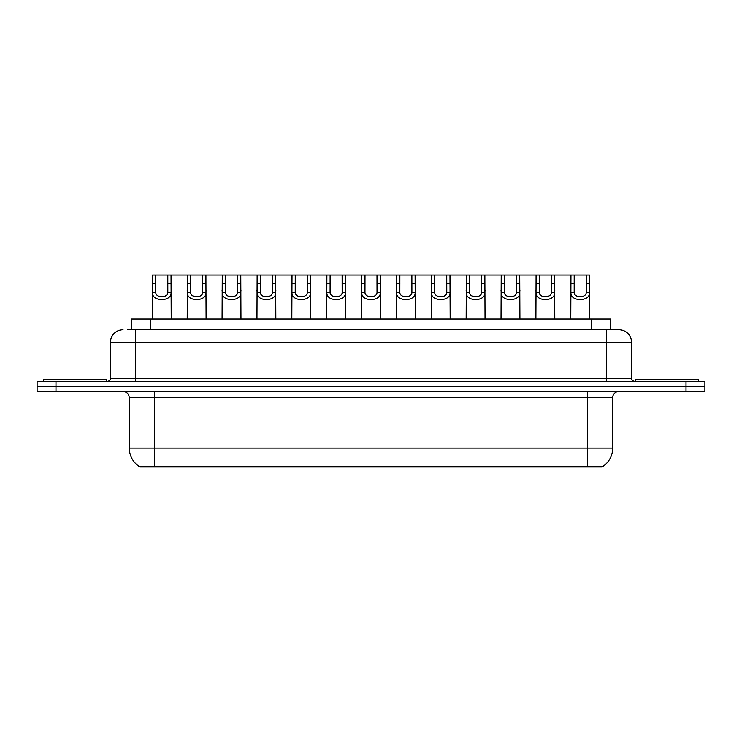 <?xml version="1.0" encoding="UTF-8"?>
<svg xmlns="http://www.w3.org/2000/svg" width="742" height="742" viewBox="0 0 742 742"><rect width="100%" height="100%" fill="white"/><g stroke="black" fill="none" stroke-linecap="round" stroke-linejoin="round"><path stroke-width="1.11" d="M131.52 329.773L131.52 319.079L610.481 319.079L610.481 329.773M601.994 466.356L601.994 466.987L140.006 466.987L140.006 466.356M585.002 466.987L585.002 466.356L602.996 466.356A22.028 22.028 0 0 0 612.688 448.103L612.688 397.749A6.298 6.298 0 0 1 618.986 391.451M129.312 448.103L587.516 448.103L587.516 466.356L139.004 466.356A22.028 22.028 0 0 1 129.312 448.103L129.312 397.749C128.932 393.928 126.836 391.832 123.014 391.451M55.984 381.388L704.9 381.388L704.9 386.424L37.1 386.424L37.1 391.451L55.984 391.451L55.984 386.424L37.1 386.424L37.1 381.388L55.984 381.388L55.984 386.424L704.9 386.424L704.9 391.451L55.984 391.451M127.707 329.773L614.58 329.773M127.42 329.773L135.6 329.773L135.6 342.359L110.428 342.359L110.428 378.235A3.144 3.144 0 0 1 107.275 381.388M123.014 329.773A12.586 12.586 0 0 0 110.428 342.359M618.986 329.773A12.586 12.586 0 0 1 631.572 342.359L606.399 342.359L606.399 329.773L618.791 329.773M631.572 342.359L631.572 378.235C631.739 380.136 632.796 381.184 634.725 381.388M155.783 275.013L155.755 292.552C155.978 298.136 167.599 298.136 167.813 292.552L167.794 275.013L152.537 275.013L152.342 319.079M167.794 275.013L171.04 275.013L171.226 319.079M171.226 290.28L171.05 292.552C171.81 301.92 151.767 301.92 152.518 292.552L152.342 290.28M171.04 275.013L187.401 275.013L187.216 319.079M106.338 381.388L106.338 379.496L43.398 379.496L43.398 381.388M190.648 275.013L190.62 292.552C190.842 298.136 202.464 298.136 202.687 292.552L202.659 275.013L187.401 275.013M202.659 275.013L205.905 275.013L206.1 319.079M206.1 290.28L205.924 292.552C206.675 301.92 186.632 301.92 187.383 292.552L187.216 290.28M225.522 275.013L225.494 292.552C225.707 298.136 237.338 298.136 237.551 292.552L237.523 275.013L222.275 275.013L222.081 319.079M237.523 275.013L240.77 275.013L240.965 319.079M240.965 290.28L240.788 292.552C241.549 301.92 221.506 301.92 222.257 292.552L222.081 290.28M260.386 275.013L260.359 292.552C260.581 298.136 272.203 298.136 272.425 292.552L272.397 275.013L257.14 275.013L256.955 319.079M272.397 275.013L275.644 275.013L275.829 319.079M275.829 290.28L275.662 292.552C276.414 301.92 256.37 301.92 257.122 292.552L256.955 290.28M295.26 275.013L295.233 292.552C295.446 298.136 307.077 298.136 307.29 292.552L307.262 275.013L292.014 275.013L291.819 319.079M307.262 275.013L310.508 275.013L310.703 319.079M310.703 290.28L310.527 292.552C311.288 301.92 291.244 301.92 291.996 292.552L291.819 290.28M205.905 275.013L222.275 275.013M240.77 275.013L257.14 275.013M275.644 275.013L292.014 275.013M698.602 381.388L698.602 379.496L635.662 379.496L635.662 381.388M330.125 275.013L330.097 292.552C330.32 298.136 341.941 298.136 342.164 292.552L342.136 275.013L326.879 275.013L326.693 319.079M342.136 275.013L345.382 275.013L345.568 319.079M345.568 290.28L345.401 292.552C346.152 301.92 326.109 301.92 326.86 292.552L326.693 290.28M364.999 275.013L364.971 292.552C365.185 298.136 376.815 298.136 377.029 292.552L377.001 275.013L361.753 275.013L361.558 319.079M377.001 275.013L380.247 275.013L380.442 319.079M380.442 290.28L380.266 292.552C381.026 301.92 360.974 301.92 361.734 292.552L361.558 290.28M399.864 275.013L399.836 292.552C400.059 298.136 411.68 298.136 411.903 292.552L411.875 275.013L396.618 275.013L396.432 319.079M411.875 275.013L415.121 275.013L415.307 319.079M415.307 290.28L415.14 292.552C415.891 301.92 395.848 301.92 396.599 292.552L396.432 290.28M310.508 275.013L326.879 275.013M345.382 275.013L361.753 275.013M380.247 275.013L396.618 275.013M434.738 275.013L434.71 292.552C434.923 298.136 446.554 298.136 446.767 292.552L446.74 275.013L431.492 275.013L431.297 319.079M446.74 275.013L449.986 275.013L450.181 319.079M450.181 290.28L450.004 292.552C450.756 301.92 430.712 301.92 431.473 292.552L431.297 290.28M469.603 275.013L469.575 292.552C469.797 298.136 481.419 298.136 481.641 292.552L481.614 275.013L466.356 275.013L466.171 319.079M481.614 275.013L484.86 275.013L485.045 319.079M485.045 290.28L484.878 292.552C485.63 301.92 465.586 301.92 466.338 292.552L466.171 290.28M504.477 275.013L504.449 292.552C504.662 298.136 516.293 298.136 516.506 292.552L516.478 275.013L501.23 275.013L501.036 319.079M516.478 275.013L519.725 275.013L519.919 319.079M519.919 290.28L519.743 292.552C520.494 301.92 500.451 301.92 501.212 292.552L501.036 290.28M539.341 275.013L539.313 292.552C539.536 298.136 551.158 298.136 551.38 292.552L551.352 275.013L536.095 275.013L535.9 319.079M551.352 275.013L554.599 275.013L554.784 319.079M554.784 290.28L554.617 292.552C555.368 301.92 535.325 301.92 536.076 292.552L535.9 290.28M574.206 275.013L574.187 292.552C574.401 298.136 586.022 298.136 586.245 292.552L586.217 275.013L570.96 275.013L570.774 319.079M586.217 275.013L589.463 275.013L589.658 319.079M589.658 290.28L589.482 292.552C590.233 301.92 570.19 301.92 570.95 292.552L570.774 290.28M415.121 275.013L431.492 275.013M449.986 275.013L466.356 275.013M484.86 275.013L501.23 275.013M519.725 275.013L536.095 275.013M554.599 275.013L570.96 275.013M156.998 466.987L156.998 466.356M150.403 329.773L150.403 319.079M591.597 329.773L591.597 319.079M587.516 391.451L587.516 397.749L129.312 397.749M612.688 397.749L587.516 397.749L587.516 448.103L612.688 448.103M154.484 391.451L154.484 466.356M686.016 391.451L686.016 381.388M135.6 381.388L135.6 378.235L631.572 378.235M110.428 378.235L135.6 378.235L135.6 342.359L606.399 342.359L606.399 381.388M171.05 292.552L167.813 292.552M155.755 292.552L152.518 292.552M155.783 283.648L152.537 283.648M171.04 283.648L167.794 283.648M205.924 292.552L202.687 292.552M190.62 292.552L187.383 292.552M190.648 283.648L187.401 283.648M205.905 283.648L202.659 283.648M240.788 292.552L237.551 292.552M225.494 292.552L222.257 292.552M225.522 283.648L222.275 283.648M240.77 283.648L237.523 283.648M275.662 292.552L272.425 292.552M260.359 292.552L257.122 292.552M260.386 283.648L257.14 283.648M275.644 283.648L272.397 283.648M310.527 292.552L307.29 292.552M295.233 292.552L291.996 292.552M295.26 283.648L292.014 283.648M310.508 283.648L307.262 283.648M345.401 292.552L342.164 292.552M330.097 292.552L326.86 292.552M330.125 283.648L326.879 283.648M345.382 283.648L342.136 283.648M380.266 292.552L377.029 292.552M364.971 292.552L361.734 292.552M364.999 283.648L361.753 283.648M380.247 283.648L377.001 283.648M415.14 292.552L411.903 292.552M399.836 292.552L396.599 292.552M399.864 283.648L396.618 283.648M415.121 283.648L411.875 283.648M450.004 292.552L446.767 292.552M434.71 292.552L431.473 292.552M434.738 283.648L431.492 283.648M449.986 283.648L446.74 283.648M484.878 292.552L481.641 292.552M469.575 292.552L466.338 292.552M469.603 283.648L466.356 283.648M484.86 283.648L481.614 283.648M519.743 292.552L516.506 292.552M504.449 292.552L501.212 292.552M504.477 283.648L501.23 283.648M519.725 283.648L516.478 283.648M554.617 292.552L551.38 292.552M539.313 292.552L536.076 292.552M539.341 283.648L536.095 283.648M554.599 283.648L551.352 283.648M589.482 292.552L586.245 292.552M574.187 292.552L570.95 292.552M574.206 283.648L570.96 283.648M589.463 283.648L586.217 283.648"/></g></svg>
